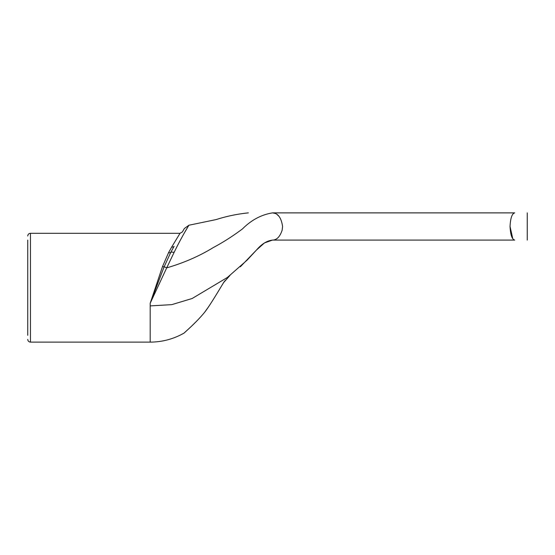 <?xml version="1.0" encoding="UTF-8"?>
<svg xmlns="http://www.w3.org/2000/svg" width="555" height="555" viewBox="0 0 555 555"><rect width="100%" height="100%" fill="white"/><g stroke="black" fill="none" stroke-linecap="round" stroke-linejoin="round"><path stroke-width="0.83" d="M275.12 213.411L272.588 212.877C277.958 213.182 281.288 217.713 282.578 226.482L282.155 230.172C279.977 236.687 276.785 239.989 272.588 240.086L514.721 240.086C512.036 239.42 510.475 234.883 510.038 226.482C510.475 218.087 512.036 213.55 514.721 212.877C512.036 213.55 510.475 218.087 510.038 226.482L512.778 238.726M185.065 231.761L188.867 225.261L184.357 228.514L182.387 231.928L180.035 233.287L171.738 246.968A2.72 1.901 -150 0 0 174.097 246.295C187.743 222.659 187.743 222.659 174.097 246.295L170.746 252.421A2.72 1.644 26.1 0 1 168.567 252.643L162.518 266.539L150.19 303.252L164.148 266.795L170.746 252.421A6.799 2.678 30 0 1 174.09 252.435C182.026 236.076 189.31 224.622 188.867 225.261C189.304 224.636 182.054 236.021 174.09 252.435L166.701 267.864C183.705 262.938 199.245 256.167 213.321 247.551C223.131 242.32 232.857 236.104 242.493 228.896C251.408 219.974 261.44 214.639 272.588 212.877L514.721 212.877M171.738 246.968L168.567 252.643M180.035 233.287L30.47 233.287L30.47 342.116L150.19 342.116L150.19 303.252L166.701 267.864A6.799 1.249 30 0 0 164.148 266.795A2.72 1.006 -160.4 0 1 162.518 266.539M278.86 216.2L277.153 214.598M27.75 240.086L27.75 335.317M208.978 306.2L204.601 312.319C195.318 323.586 184.225 332.681 184.204 333C184.884 332.084 195.561 323.315 204.601 312.319C207.743 308.344 213.037 300.137 220.501 287.705L223.762 282.322L220.501 287.705M196.595 321.206L192.696 325.036M189.872 327.721L187.84 329.621M186.161 331.182L185.106 332.154M514.325 240.031L514.721 240.086M150.19 305.902L171.759 304.646L192.155 298.5L227.383 277.465L247.1 260.149L256.646 249.854C261.731 243.943 267.045 240.69 272.588 240.086M272.498 240.086L264.457 242.944L256.479 250.027L240.357 266.775M188.867 225.24L216.096 219.586C226.662 216.221 237.415 213.98 248.362 212.877M30.47 233.287C28.832 233.433 27.923 234.342 27.75 236.007M30.47 342.116C28.832 341.97 27.923 341.068 27.75 339.396M150.19 342.123C162.317 342.053 173.659 339.015 184.198 333.007M229.992 275.405L223.332 282.918M225.254 280.4L223.762 282.322M527.25 212.877L527.25 240.086"/></g></svg>
